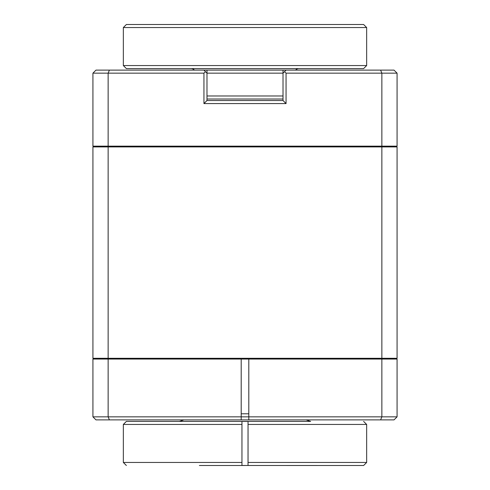 <?xml version="1.0" encoding="UTF-8"?>
<svg xmlns="http://www.w3.org/2000/svg" width="490" height="490" viewBox="0 0 490 490"><rect width="100%" height="100%" fill="white"/><g stroke="black" fill="none" stroke-linecap="round" stroke-linejoin="round"><path stroke-width="0.73" d="M390.224 359.054L390.224 358.294M379.027 359.054L379.027 358.294M110.973 359.054L110.973 358.294M99.776 359.054L99.776 358.294M108.137 146.914L92.928 146.914L92.928 358.294L108.137 358.294L108.137 146.914L397.072 146.914L397.072 358.294L108.137 358.294M381.863 358.294L381.863 146.914M99.776 146.155L99.776 146.914M390.224 146.155L390.224 146.914M379.027 146.155L379.027 146.914M110.973 146.155L110.973 146.914M248.804 419.881L95.973 419.881L92.928 416.837L92.928 359.054L241.196 359.054L241.196 416.837L248.804 416.837L248.804 359.054L397.072 359.054L397.072 416.837L394.027 419.881L248.804 419.881L248.804 416.837L381.863 416.837L380.601 419.881M241.196 419.881L241.196 416.837L108.137 416.837L108.137 359.054M241.196 413.799L248.804 413.799M241.196 359.054L248.804 359.054M397.072 416.837L381.863 416.837L381.863 359.054M92.928 416.837L108.137 416.837L109.399 419.881M283.018 100.536L206.982 100.536L206.982 95.973L283.018 95.973L283.018 100.536L286.056 103.574L203.944 103.574L203.944 73.163L92.928 73.163L95.973 70.119L394.027 70.119L397.072 73.163L397.072 146.155L381.863 146.155L381.863 73.163L397.072 73.163M206.982 100.536L203.944 103.574M283.018 95.973L283.018 73.163L286.056 70.119M286.056 103.574L286.056 73.163L284.537 71.644M286.056 73.163L381.863 73.163L380.601 70.119M381.863 146.155L92.928 146.155L92.928 73.163M109.399 70.119L108.137 73.163L108.137 146.155M203.944 70.119L205.463 71.644L203.944 73.163M206.982 95.973L206.982 73.163L205.463 71.644M123.345 424.444L123.345 462.456L241.956 462.456L241.956 465.463L248.032 465.488L248.044 421.437L241.956 421.437L241.956 424.444L123.345 424.444L126.383 421.4L264.772 421.4M257.164 421.4L310.636 421.4L306.072 419.881M248.044 421.437L248.044 462.456L366.655 462.456L366.655 424.444L248.044 424.444M241.956 421.437L241.956 465.463M248.044 462.456L248.032 465.488L363.617 465.5L366.655 462.456M290.619 465.5L363.617 465.5M245 465.5L199.381 465.5M283.018 99.017L206.982 99.017M283.018 70.119L283.018 73.163L206.982 73.163L206.982 70.119M366.655 65.556L363.617 68.6L126.383 68.6L123.345 65.556L123.345 27.544L366.655 27.544L366.655 65.556L123.345 65.556M366.655 27.544L363.617 24.5L126.383 24.5L123.345 27.544M191.014 68.6A4.563 4.563 0 0 1 194.414 70.119M298.986 68.6A4.563 4.563 0 0 0 295.586 70.119M395.546 146.155L395.546 146.914M94.454 146.914L94.454 146.155M363.617 421.4L366.655 424.444M126.383 465.5L123.345 462.456M183.928 419.881L179.364 421.4"/></g></svg>
